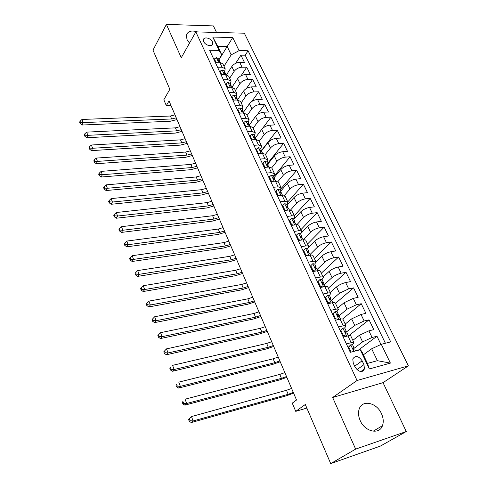 <?xml version="1.0" encoding="UTF-8"?>
<svg xmlns="http://www.w3.org/2000/svg" width="488" height="488" viewBox="0 0 488 488"><rect width="100%" height="100%" fill="white"/><g stroke="black" fill="none" stroke-linecap="round" stroke-linejoin="round"><path stroke-width="0.73" d="M197.616 31.94C191.223 30.006 187.459 31.244 186.306 35.661L187.056 39.601L189.496 43.164M360.187 420.558C364.871 431.813 379.426 435.052 382.458 425.695C383.751 422.035 383.428 418.033 381.482 413.69C376.699 402.515 362.145 399.355 359.192 409.035C358.04 412.543 358.375 416.38 360.187 420.558M203.752 41.675C205.369 45.604 212.615 47.153 212.75 43.633L212.39 41.846C210.767 37.936 203.539 36.374 203.404 39.925L203.752 41.675M216.519 32.452L213.409 25.913L166.396 24.4L153 50.142L169.836 89.31L163.834 99.772L166.304 105.603L170.977 105.463M408.371 365.86L244.342 33.202L195.853 31.891L357.045 380.512L408.371 365.86L383.031 382.659L332.645 397.494L355.642 449.113L406.266 431.532L383.031 382.659M406.266 431.532L380.378 446.093L330.712 463.6L305.305 404.497L295.746 411.366L306.842 408.072M355.642 449.113L330.712 463.6M380.969 344.467L376.986 336.244L358.155 350.293M352.842 340.325L359.442 335.25L368.885 330.84L373.796 329.644L369.044 319.835L348.707 335.762M345.205 324.075L351.659 318.865L361.01 314.461L365.909 313.351L361.242 303.713L342.576 319.03M337.702 308.111L344.016 302.761L353.269 298.375L358.155 297.344L353.574 287.871L335.488 303.396M330.321 292.416L336.5 286.944C339.105 284.864 342.161 283.406 345.663 282.564L350.543 281.613L346.035 272.304L328.332 288.176M323.068 276.989L329.119 271.395C331.669 269.278 334.695 267.82 338.184 267.021L343.058 266.149L338.629 256.999L321.293 273.201M315.95 261.812L321.86 256.108C324.368 253.955 327.356 252.503 330.834 251.753L335.701 250.948L331.346 241.95L314.37 258.475M308.806 247.026L314.723 241.084C317.182 238.894 320.146 237.442 323.611 236.735L328.467 236.003L324.185 227.158L307.562 243.988M301.084 233.227L307.702 226.31C310.118 224.084 313.052 222.638 316.511 221.973L321.354 221.308L317.139 212.609L300.858 229.738M293.794 219.386L300.803 211.774C303.176 209.517 306.08 208.077 309.526 207.455L314.357 206.857L310.216 198.299L294.27 215.714M287.157 205.216L294.02 197.487C296.344 195.194 299.223 193.76 302.651 193.175L307.477 192.644L303.402 184.226L287.78 201.91L285.181 196.389L282.137 195.432L277.483 195.938M280.618 191.278L287.341 183.427C289.622 181.109 292.477 179.675 295.899 179.126L300.706 178.657L296.698 170.379L281.155 188.6M274.189 177.565L280.771 169.598C283.016 167.25 285.84 165.816 289.25 165.31L294.044 164.901L290.104 156.752L273.744 176.607M267.863 164.066L274.311 155.989C276.513 153.61 279.313 152.189 282.704 151.713L287.493 151.365L283.613 143.344L267.576 163.462M258.146 153.5L256.45 149.127L258.53 147.583L260.513 148.395L261.635 150.78L267.949 142.6C270.114 140.196 272.884 138.775 276.269 138.336L281.045 138.043L277.221 130.15L261.513 150.517M255.462 137.756L261.69 129.418C263.819 126.99 266.564 125.569 269.937 125.166L274.695 124.928L270.938 117.163L262.331 128.679M247.721 124.019L248.13 123.452L249.203 124.269L249.234 125.154L255.529 116.443C257.615 113.991 260.342 112.576 263.697 112.203L268.449 112.02L264.746 104.377L257.249 114.729M243.439 112.264L249.466 103.676C251.515 101.193 254.211 99.79 257.56 99.448L262.3 99.314L258.652 91.787L251.887 101.419M237.662 99.668L243.494 91.097C245.507 88.596 248.185 87.193 251.515 86.888L256.243 86.803L252.65 79.392L246.471 88.462M231.983 87.248L237.613 78.714C239.596 76.195 242.243 74.798 245.568 74.518L250.277 74.487L246.745 67.185L241.048 75.786M217.532 67.21L222.052 67.204L225.212 68.814L224.541 71.663M223.351 79.715L227.89 79.666L231.044 81.209L230.336 84.021M229.269 92.415L233.819 92.317L236.961 93.806L236.222 96.575M235.277 105.323L239.846 105.176L242.975 106.597L242.201 109.33M241.383 118.431L245.964 118.236L249.087 119.597L248.276 122.281M247.593 131.76L252.186 131.51L255.297 132.803L254.443 135.444M253.9 145.302L258.506 144.997L261.605 146.223L260.714 148.816M260.305 159.064L264.929 158.71L268.016 159.863L267.082 162.406M266.826 173.057L271.456 172.642L274.531 173.728L273.561 176.217M273.451 187.288L278.099 186.812L281.155 187.819L280.142 190.259M280.191 201.757L284.852 201.221L287.889 202.148L286.834 204.533M287.042 216.471L291.714 215.873C293.447 215.678 294.459 215.958 294.74 216.721L293.636 219.045M294.014 231.44L298.699 230.775C300.437 230.556 301.438 230.812 301.706 231.538L300.559 233.807M301.108 246.672L305.799 245.94C307.544 245.69 308.538 245.915 308.794 246.611L307.592 248.813M308.325 262.166L313.028 261.361C314.772 261.086 315.766 261.281 315.998 261.946L314.754 264.081M315.669 277.934L320.384 277.056C322.135 276.757 323.117 276.922 323.337 277.544L322.037 279.612M323.141 293.983L327.869 293.032C329.62 292.702 330.596 292.83 330.797 293.422L329.449 295.423M330.748 310.319L335.488 309.294C337.245 308.935 338.208 309.026 338.391 309.581L336.976 311.521M338.495 326.954L343.241 325.844C345.004 325.453 345.962 325.514 346.126 326.027L344.62 327.918M295.746 411.366L292.269 403.149L296.527 400.007L169.037 100.912L166.304 105.603M363.957 364.67L362.139 360.803C358.497 355.782 355.374 355.173 352.775 358.973L353.263 363.188L355.081 367.086C358.698 372.118 361.821 372.759 364.451 369.001L363.957 364.67L356.948 369.672M221.747 54.772L219.075 50.398L209.645 50.276L350.311 352.318L360.272 349.743L361.748 351.354L367.433 363.401L377.376 360.693L371.679 348.774L381.299 344.315L390.711 341.881L248.075 50.764L239.077 50.648L231.184 54.857L227.182 46.482L217.764 46.336L221.747 54.772L218.838 59.487M219.075 50.398L212.792 37.076L232.733 37.539L239.077 50.648M381.299 344.315L390.4 363.103L369.337 368.959L360.272 349.743M229.659 78.269L234.13 71.376C236.088 68.845 238.724 67.448 242.042 67.185L246.745 67.185M226.56 74.737L231.824 66.52L234.13 71.376M235.393 90.469L239.956 83.649C241.95 81.136 244.61 79.733 247.934 79.44L252.65 79.392M241.218 102.858L245.873 96.106C247.898 93.617 250.582 92.208 253.925 91.89L258.652 91.787M247.135 115.442L251.881 108.757C253.943 106.286 256.651 104.877 260.006 104.53L264.746 104.377M253.138 128.216L257.981 121.61C260.086 119.163 262.819 117.748 266.18 117.364L270.938 117.163M259.238 141.197L264.185 134.664C266.32 132.242 269.083 130.827 272.457 130.406L277.221 130.15M257.731 153.531L262.349 153.195L265.435 154.379L270.48 147.931C272.658 145.534 275.445 144.112 278.831 143.661L283.613 143.344M271.718 167.787L276.885 161.406C279.099 159.039 281.911 157.612 285.309 157.124L290.104 156.752M278.007 181.524L283.388 175.101C285.645 172.764 288.481 171.331 291.891 170.806L296.698 170.379M284.303 195.578L290 189.021C292.3 186.715 295.161 185.281 298.583 184.72L303.402 184.226M290.598 209.968L296.716 203.173C299.065 200.897 301.95 199.458 305.39 198.854L310.216 198.299M296.869 224.712L303.548 217.563C305.939 215.312 308.855 213.872 312.302 213.232L317.139 212.609M303.28 239.614L310.496 232.19C312.93 229.976 315.876 228.53 319.335 227.847L324.185 227.158M310.191 254.352L317.56 247.062C320.043 244.884 323.013 243.433 326.484 242.713L331.346 241.95M317.218 269.339L324.746 262.19C327.271 260.049 330.278 258.597 333.761 257.829L338.629 256.999M324.361 284.577L332.053 277.581C334.628 275.482 337.665 274.024 341.161 273.207L346.035 272.304M331.492 300.199L339.489 293.239L348.688 288.853L353.574 287.871M338.355 316.401L347.053 309.172L356.35 304.774L361.242 303.713M345.717 332.548L354.758 325.38L364.146 320.976L369.044 319.835M346.382 343.887L351.14 342.698C352.903 342.277 353.855 342.301 353.995 342.777L352.373 344.626M354.032 348.347L362.59 341.887L372.076 337.47L376.986 336.244M385.41 343.253L245.196 55.199L240.926 55.162L235.649 63.355M231.824 66.52C233.77 63.983 236.399 62.586 239.706 62.336L244.403 62.354L240.926 55.162M343.21 337.074L347.962 335.921C349.725 335.512 350.677 335.549 350.829 336.043L353.928 342.631M346.053 325.868L343.015 319.414C342.844 318.884 341.881 318.81 340.124 319.189L335.378 320.262M338.312 309.41L335.341 303.085C335.146 302.517 334.176 302.407 332.426 302.755L327.692 303.75M330.712 293.239L327.796 287.036C327.588 286.432 326.606 286.291 324.862 286.608L320.134 287.53M323.245 277.349L320.384 271.273C320.159 270.633 319.176 270.456 317.426 270.749L312.716 271.59M315.901 261.739L313.101 255.779C312.857 255.102 311.869 254.895 310.124 255.163L305.421 255.938M308.69 246.391L305.945 240.554C305.683 239.84 304.683 239.608 302.944 239.84L298.253 240.547M301.596 231.306L298.906 225.578C298.632 224.84 297.625 224.571 295.893 224.785L291.214 225.425M294.63 216.477L291.989 210.859L288.957 209.98L284.291 210.56M281.033 187.563L278.495 182.152L275.427 181.115L270.791 181.566M274.402 173.46L271.914 168.153L268.833 167.042L264.203 167.433M261.47 145.936L259.067 140.831L255.962 139.574L251.363 139.855M255.157 132.51L252.802 127.496L249.685 126.172L245.098 126.404M248.947 119.298L246.629 114.375L243.506 112.984L238.931 113.161M242.829 106.293L240.56 101.461L237.424 100.009L232.861 100.132M236.814 93.489L234.582 88.743L231.44 87.23L226.889 87.309M230.891 80.886L228.701 76.226L225.547 74.658L221.015 74.688M225.059 68.479L222.906 63.904L219.746 62.275L215.226 62.263M362.334 371.301L363.786 370.276M363.389 354.831L371.679 348.774M332.645 397.494L357.045 380.512M166.396 24.4L181.261 57.755L195.853 31.891M218.972 59.78L232.733 37.539M224.01 66.252L231.184 54.857M245.196 55.199L248.075 50.764M367.433 363.401L369.337 368.959M377.376 360.693L390.4 363.103M212.792 37.076L217.764 46.336M348.06 347.48L350.787 344.772L352.61 344.833L354.075 347.956M350.787 344.772L348.78 347.181L351.079 352.116M353.404 349.536L354.117 348.048L353.22 347.828L352.867 348.2L354.178 349.872L355.069 350.085L355.49 350.982M293.3 392.437L288.182 394.298L193.102 420.967L191.284 422.547L286.12 395.866L293.605 393.151M291.592 388.436L286.486 390.29L191.479 416.569L193.102 420.967L189.991 420.699L189.35 418.942L188.624 419.576L189.271 421.333L189.991 420.699M188.624 419.576L191.479 416.569L189.35 418.942M189.271 421.333L191.284 422.547M348.78 347.181L348.145 347.663M340.215 330.65L342.924 327.973L344.766 328.101L346.193 331.157M342.924 327.973L340.905 330.297L343.253 335.329L346.571 336.262M343.955 336.897L343.003 336.635M345.62 332.749L346.242 331.26L345.333 330.986L344.973 331.358L346.273 332.993L347.181 333.255L348.383 335.823M286.523 376.541L281.436 378.359L186.666 403.503L184.891 405.144L279.423 379.981L286.859 377.328M284.846 372.612L279.77 374.418L185.074 399.19L186.666 403.503L183.586 403.247L182.957 401.52L182.25 402.179L182.884 403.905L183.586 403.247M182.25 402.179L182.957 401.52M182.884 403.905L184.891 405.144M340.905 330.297L340.288 330.797M342.631 335.823L343.253 335.329M332.517 314.113L335.207 311.466L337.062 311.667L338.459 314.656M335.207 311.466L333.176 313.717L335.482 318.658L338.562 319.542M335.835 320.159L335.256 319.994M337.977 316.248L338.513 314.766L337.586 314.449L337.22 314.821L338.507 316.413L339.435 316.73L340.545 319.103M279.862 360.913L274.805 362.688L180.346 386.356L178.614 388.051L272.829 364.353L280.228 361.767M278.215 357.045L273.164 358.808L178.785 382.116L180.346 386.356L177.296 386.106L176.674 384.41L175.985 385.093L176.607 386.789L177.296 386.106M175.985 385.093L176.674 384.41M176.607 386.789L178.614 388.051M333.176 313.717L332.572 314.229M334.872 319.17L335.482 318.658M324.953 297.875L327.619 295.252L329.491 295.514L330.858 298.442M327.619 295.252L325.581 297.43L327.851 302.286L330.693 303.115M330.467 300.022L330.919 298.565L329.973 298.199L329.601 298.565L330.882 300.132L331.822 300.492L332.846 302.676M273.304 345.535L268.278 347.267L174.137 369.507L172.447 371.258L266.344 348.975L273.701 346.456M271.682 341.728L266.661 343.448L172.599 365.341L174.137 369.507L171.117 369.264L170.507 367.598L169.836 368.306L170.446 369.971L171.117 369.264M169.836 368.306L170.507 367.598M170.446 369.971L172.447 371.258M325.581 297.43L324.99 297.954M327.253 302.804L327.851 302.286M317.523 281.918L320.165 279.319L322.05 279.648L323.391 282.515M320.165 279.319L318.127 281.43L320.348 286.2L322.965 286.981M323.074 284.065L323.452 282.644L322.501 282.235L322.117 282.601L323.391 284.132L324.343 284.541L325.276 286.535M266.857 330.406L261.861 332.096L168.037 352.952L166.384 354.758L259.964 333.853L267.278 331.395M265.265 326.661L260.269 328.339L166.53 348.859L168.037 352.952L165.048 352.72L164.444 351.079L163.791 351.805L164.389 353.446L165.048 352.72M164.389 353.446L166.384 354.758M166.53 348.859L164.444 351.079M318.127 281.43L317.542 281.966M319.762 286.731L320.348 286.2M310.222 266.241L312.845 263.666L314.742 264.057L316.059 266.863M312.845 263.666L310.795 265.704L312.979 270.389L315.364 271.114M315.809 268.376L316.12 267.003L315.15 266.546L314.76 266.912L316.993 268.864L317.847 270.681M260.513 315.522L255.541 317.17L162.04 336.683L160.43 338.544L253.687 318.969L260.958 316.572M258.945 311.838L253.98 313.473L160.558 332.663L162.04 336.683L159.076 336.458L158.49 334.847L157.85 335.598L158.435 337.202L159.076 336.458M158.435 337.202L160.43 338.544M160.558 332.663L158.49 334.847M310.795 265.704L310.228 266.253M312.411 270.938L312.979 270.389M305.183 255.413L305.738 254.858L303.591 250.252L305.647 248.282L307.556 248.734L308.843 251.485M305.738 254.858L307.891 255.529M308.66 252.949L308.91 251.625L307.928 251.131L307.538 251.485L309.77 253.455L310.539 255.102M254.266 300.87L249.325 302.481L156.148 320.695L154.574 322.605L247.514 304.317L254.742 301.981M252.723 297.247L247.788 298.845L154.696 316.743L156.148 320.695L153.214 320.482L152.634 318.896L152.006 319.664L152.585 321.244L153.214 320.482M152.585 321.244L154.574 322.605M154.696 316.743L152.634 318.896M303.591 250.252L303.036 250.814M298.076 240.157L298.619 239.59L296.509 235.064L298.571 233.16L300.492 233.667L301.755 236.363M298.619 239.59L300.553 240.2M301.627 237.772L301.828 236.509L300.834 235.972L300.431 236.326L302.67 238.309L303.365 239.791M248.124 286.456L243.207 288.024L150.359 304.982L148.822 306.934L241.432 289.902L248.624 287.621M246.605 282.887L241.694 284.449L148.925 301.096L150.359 304.982L147.449 304.768L146.876 303.213L146.266 304L146.839 305.555L147.449 304.768M146.839 305.555L148.822 306.934M148.925 301.096L146.876 303.213M296.509 235.064L295.966 235.637M291.092 225.163L291.629 224.584L289.549 220.131L291.617 218.295L293.55 218.856L294.789 221.497M291.629 224.584L293.331 225.133M294.709 222.851L294.862 221.65L293.855 221.076L293.447 221.424L295.691 223.425L296.308 224.736M242.072 272.261L237.186 273.798L144.668 289.53L143.161 291.531L235.448 275.714L242.597 273.487M240.578 268.748L235.698 270.273L143.258 285.712L144.668 289.53L141.782 289.329L141.221 287.798L140.623 288.597L141.184 290.128L141.782 289.329M141.184 290.128L143.161 291.531M143.258 285.712L141.221 287.798M289.549 220.131L289.018 220.716M284.223 210.419L284.748 209.834L282.711 205.454L284.779 203.679L286.724 204.295L287.932 206.881M284.748 209.834L286.23 210.316M287.902 208.187L288.011 207.04L286.993 206.43L286.584 206.772L288.829 208.785L289.372 209.944M236.119 258.292L231.257 259.787L139.068 274.341L137.598 276.385L229.555 261.739L236.662 259.567M234.643 254.834L229.793 256.322L137.683 270.584L139.068 274.341L136.207 274.14L135.658 272.639L135.072 273.457L135.627 274.964L136.207 274.14M135.627 274.964L137.598 276.385M137.683 270.584L135.658 272.639M282.711 205.454L282.186 206.046M277.471 195.92L277.983 195.328L275.976 191.021L278.05 189.307L280.008 189.972L281.198 192.504M277.983 195.328L279.252 195.749M281.198 193.766L281.277 192.675L280.246 192.022L279.831 192.364L282.076 194.389L282.552 195.395M230.257 244.537L225.425 245.995L133.559 259.402L132.126 261.483L223.754 247.983L230.824 245.867M228.805 241.133L223.98 242.585L132.199 255.706L133.559 259.402L130.729 259.207L130.186 257.731L129.619 258.567L130.156 260.043L130.729 259.207M130.156 260.043L132.126 261.483M132.199 255.706L130.186 257.731M275.976 191.021L275.47 191.619M270.925 181.554L271.334 181.06L269.364 176.827L271.438 175.168L273.402 175.881L274.567 178.364M271.334 181.06L272.383 181.414M274.604 179.584L274.652 178.541L273.609 177.858L273.189 178.187L275.842 181.085M224.48 230.995L219.679 232.416L128.149 244.708L126.746 246.83L218.038 234.441L225.072 232.373M223.053 227.64L218.252 229.055L126.807 241.072L128.149 244.708L125.337 244.525L124.806 243.067L124.251 243.921L124.782 245.373L125.337 244.525M124.782 245.373L126.746 246.83M126.807 241.072L124.806 243.067M269.364 176.827L268.864 177.437M264.49 167.408L264.795 167.024L262.849 162.864L264.929 161.26L266.906 162.028L268.046 164.462M264.795 167.024L265.631 167.311M268.107 165.639L268.132 164.639L267.082 163.925L266.661 164.249L269.248 167.018M218.795 217.654L214.019 219.045L122.817 230.257L121.451 232.416L212.414 221.101L219.405 219.081M217.392 214.348L212.615 215.733L121.5 226.682L122.817 230.257L120.036 230.074L119.511 228.64L118.968 229.512L119.493 230.94L120.036 230.074M119.493 230.94L121.451 232.416M121.5 226.682L119.511 228.64M262.849 162.864L262.367 163.48M258.359 153.226L258.982 153.439M261.721 151.921L261.721 150.969L260.659 150.213L260.232 150.53L262.757 153.177M213.195 204.515L208.443 205.875L117.578 216.038L116.242 218.234L206.869 207.961L213.829 205.991M211.81 201.263L207.064 202.611L116.284 212.518L117.578 216.038L114.82 215.861L114.302 214.452L113.771 215.336L114.29 216.745L114.82 215.861M114.29 216.745L116.242 218.234M116.284 212.518L114.302 214.452M256.45 149.127L255.974 149.755M251.893 139.824L250.149 135.615L252.235 134.121L254.224 134.975L255.322 137.317M252.028 139.647L252.442 139.788M255.425 138.427L255.413 137.512L254.346 136.725L253.912 137.036L256.377 139.562M207.681 191.577L202.953 192.9L112.423 202.044L111.118 204.283L201.416 195.017L208.327 193.096M206.314 188.368L201.593 189.686L111.148 198.585L112.423 202.044L109.69 201.873L109.178 200.489L108.659 201.385L109.172 202.77L109.69 201.873M109.172 202.77L111.118 204.283M111.148 198.585L109.178 200.489M250.149 135.615L249.679 136.25M245.739 126.368L243.951 122.317L245.982 120.914L248.038 121.774L249.112 124.068M248.13 123.452L247.691 123.757L250.094 126.166M202.245 178.828L197.549 180.121L107.348 188.276L106.073 190.546L196.036 182.268L202.916 180.389M200.904 175.668L196.206 176.955L106.097 184.873L107.348 188.276L104.639 188.112L104.139 186.751L103.633 187.66L104.133 189.021L104.639 188.112M104.133 189.021L106.073 190.546M106.097 184.873L104.139 186.751M243.951 122.317L243.494 122.958M239.669 113.137L237.851 109.233L239.889 107.872L241.944 108.781L243 111.032M243.14 112.087L243.097 111.233L242.011 110.392L241.572 110.684L243.915 112.984M196.89 166.262L192.217 167.53L102.358 174.728L101.108 177.028L190.735 169.702L197.579 167.872M195.566 163.151L190.899 164.407L101.12 171.373L102.358 174.728L99.668 174.57L99.174 173.228L98.68 174.149L99.174 175.491L99.668 174.57M99.174 175.491L101.108 177.028M101.12 171.373L99.174 173.228M237.851 109.233L237.4 109.879M233.599 100.113L231.843 96.349L233.935 95.007L235.948 95.99L236.985 98.198M237.137 99.229L237.083 98.405L235.985 97.533L235.545 97.82L237.833 100.009M191.619 153.885L186.965 155.123L97.441 161.394L96.221 163.724L185.513 157.325L192.321 155.538M190.308 150.822L185.666 152.049L96.227 158.088L97.441 161.394L94.776 161.235L94.294 159.918L93.806 160.851L94.288 162.175L94.776 161.235M94.288 162.175L96.221 163.724M96.227 158.088L94.294 159.918M231.843 96.349L231.404 97.008M227.628 87.297L225.938 83.674L228.024 82.381L230.043 83.399L231.062 85.565M231.227 86.571L231.159 85.778L230.061 84.875L229.616 85.156L231.849 87.236M186.416 141.691L181.792 142.892L92.604 148.261L91.408 150.627L180.371 145.119L187.136 143.381M185.129 138.665L180.511 139.867L91.408 145.009L92.604 148.261L89.957 148.114L89.481 146.809L89.005 147.76L89.487 149.06L89.957 148.114M89.487 149.06L91.408 150.627M91.408 145.009L89.481 146.809M225.938 83.674L225.505 84.332M221.747 74.682L220.119 71.187L222.205 69.943L224.236 71.004L225.23 73.127M225.407 74.109L225.328 73.34L224.224 72.419L223.779 72.688L225.956 74.67M181.292 129.668L176.693 130.845L87.84 135.335L86.669 137.726L175.296 133.096L182.03 131.394M180.023 126.691L175.43 127.856L86.663 132.132L87.84 135.335L85.217 135.188L84.747 133.907L84.284 134.871L84.753 136.146L85.217 135.188M84.753 136.146L86.669 137.726M86.663 132.132L84.747 133.907M220.119 71.187L219.698 71.858M215.958 62.263L214.384 58.902L216.477 57.7L218.508 58.792L219.484 60.878M219.673 61.842L219.588 61.098L218.478 60.146L218.026 60.414L220.143 62.293M176.241 117.815L171.666 118.968L83.149 122.604L82.008 125.026L170.3 121.244L176.998 119.584M174.991 114.881L170.422 116.022L81.99 119.456L83.149 122.604L80.55 122.464L80.087 121.201L79.629 122.177L80.093 123.433L80.55 122.464M80.093 123.433L82.008 125.026M81.99 119.456L80.087 121.201M214.384 58.902L213.976 59.579M237.613 78.714L239.956 83.649M243.494 91.097L245.873 96.106M249.466 103.676L251.881 108.757M255.529 116.443L257.981 121.61M261.69 129.418L264.185 134.664M267.949 142.6L270.48 147.931M274.311 155.989L276.885 161.406M280.771 169.598L283.388 175.101M287.341 183.427L290 189.021M294.02 197.487L296.716 203.173M300.803 211.774L303.548 217.563M307.702 226.31L310.496 232.19M314.723 241.084L317.56 247.062M321.86 256.108L324.746 262.19M329.119 271.395L332.053 277.581M336.5 286.944L339.489 293.239M344.016 302.761L347.053 309.172M351.659 318.865L354.758 325.38M359.442 335.25L362.59 341.887M368.885 330.84L372.076 337.47M239.706 62.336L242.042 67.185M245.568 74.518L247.934 79.44M251.515 86.888L253.925 91.89M257.56 99.448L260.006 104.53M263.697 112.203L266.18 117.364M269.937 125.166L272.457 130.406M276.269 138.336L278.831 143.661M282.704 151.713L285.309 157.124M289.25 165.31L291.891 170.806M295.899 179.126L298.583 184.72M302.651 193.175L305.39 198.854M309.526 207.455L312.302 213.232M316.511 221.973L319.335 227.847M323.611 236.735L326.484 242.713M330.834 251.753L333.761 257.829M338.184 267.021L341.161 273.207M345.663 282.564L348.688 288.853M353.269 298.375L356.35 304.774M361.01 314.461L364.146 320.976M347.962 335.921L351.14 342.698M340.124 319.189L343.241 325.844M332.426 302.755L335.488 309.294M324.862 286.608L327.869 293.032M317.426 270.749L320.384 277.056M310.124 255.163L313.028 261.361M302.944 239.84L305.799 245.94M295.893 224.785L298.699 230.775M288.957 209.98L291.714 215.873M282.137 195.432L284.852 201.221M275.427 181.115L278.099 186.812M268.833 167.042L271.456 172.642M262.349 153.195L264.929 158.71M255.962 139.574L258.506 144.997M249.685 126.172L252.186 131.51M243.506 112.984L245.964 118.236M237.424 100.009L239.846 105.176M231.44 87.23L233.819 92.317M225.547 74.658L227.89 79.666M219.746 62.275L222.052 67.204M354.666 366.201L362.139 360.803M350.738 344.833L353.818 351.409M288.182 394.298L286.486 390.29M342.875 328.027L346.712 336.226M281.436 378.359L279.77 374.418M345.01 331.248L345.333 330.986M335.152 311.521L338.873 319.469M274.805 362.688L273.164 358.808M337.238 314.736L337.586 314.449M327.57 295.307L331.175 303.017M268.278 347.267L266.661 343.448M329.613 298.516L329.973 298.199M320.116 279.374L323.611 286.853M261.861 332.096L260.269 328.339M322.123 282.582L322.501 282.235M312.79 263.721L316.187 270.968M255.541 317.17L253.98 313.473M314.76 266.918L315.15 266.546M305.592 248.331L308.886 255.364M249.325 302.481L247.788 298.845M307.525 251.527L307.928 251.131M298.522 233.209L301.712 240.029M243.207 288.024L241.694 284.449M300.425 236.399L300.834 235.972M291.562 218.343L294.654 224.956M237.186 273.798L235.698 270.273M293.44 221.521L293.855 221.076M284.724 203.722L287.725 210.133M231.257 259.787L229.793 256.322M286.572 206.9L286.993 206.43M278.001 189.344L280.911 195.566M225.425 245.995L223.98 242.585M279.825 192.516L280.246 192.022M271.383 175.21L274.207 181.237M219.679 232.416L218.252 229.055M273.189 178.364L273.609 177.858M264.88 161.302L267.613 167.146M214.019 219.045L212.615 215.733M266.661 164.45L267.082 163.925M258.481 147.62L261.129 153.287M208.443 205.875L207.064 202.611M260.244 150.755L260.659 150.213M252.18 134.157L254.748 139.647M202.953 192.9L201.593 189.686M253.931 137.281L254.346 136.725M245.982 120.914L248.477 126.233M197.549 180.121L196.206 176.955M239.889 107.872L242.298 113.033M192.217 167.53L190.899 164.407M241.609 110.971L242.011 110.392M233.886 95.044L236.222 100.04M186.965 155.123L185.666 152.049M235.588 98.118L235.985 97.533M227.975 82.411L230.238 87.254M181.792 142.892L180.511 139.867M229.671 85.473L230.061 84.875M222.156 69.973L224.352 74.664M176.693 130.845L175.43 127.856M223.839 73.017L224.224 72.419M216.428 57.73L218.551 62.275M171.666 118.968L170.422 116.022M218.099 60.756L218.478 60.146M373.143 431.227L382.458 425.695M211.841 45.158L212.75 43.633M265.435 154.379L267.881 159.588M360.906 371.508L364.451 369.001"/></g></svg>

